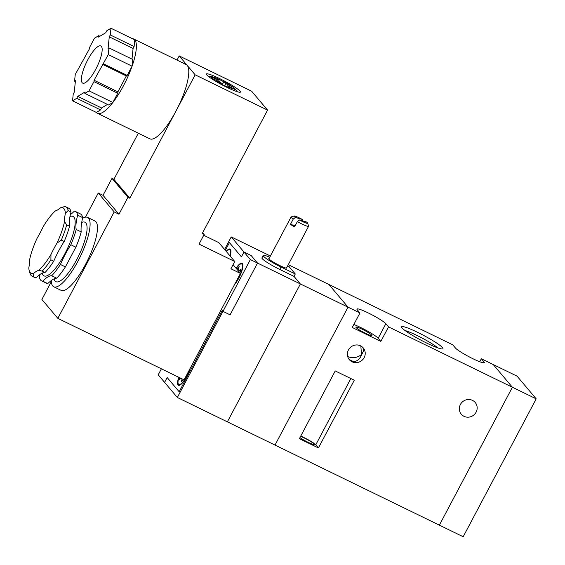 <?xml version="1.0" encoding="UTF-8"?>
<svg xmlns="http://www.w3.org/2000/svg" width="565" height="565" viewBox="0 0 565 565"><rect width="100%" height="100%" fill="white"/><g stroke="black" fill="none" stroke-linecap="round" stroke-linejoin="round"><path stroke-width="0.85" d="M219.679 78.62A19.295 2.246 27.9 0 0 206.352 74.001A19.295 2.246 27.9 0 0 222.349 85.011A19.295 2.246 27.9 0 0 240.457 92.053A19.295 2.246 27.9 0 0 219.679 78.62M95.746 69.269A20.672 5.692 -64 0 0 100.81 45.956A20.672 5.692 -64 0 0 86.643 62.044A20.672 5.692 -64 0 0 82.702 83.126A20.672 5.692 -64 0 0 95.746 69.269M72.546 100.831L76.741 98.303L77.758 96.375L85.004 92.003L84.863 93.402L89.058 90.873L93.938 81.65L94.08 80.251L108.268 54.579L108.953 47.891L108.077 48.421L109.264 36.866L110.288 34.938L110.973 28.25L106.778 30.778L105.761 32.706L98.515 37.078L98.656 35.68L94.461 38.208L89.581 47.432L89.44 48.83L75.251 74.502L74.559 81.191L75.442 80.661L74.255 92.215L73.231 94.143L72.546 100.831L96.361 112.435A41.344 11.392 -64 0 0 97.47 113.311A41.344 11.392 -64 0 0 112.873 102.477A41.344 11.392 -64 0 0 132.09 66.183A41.344 11.392 -64 0 0 134.795 39.854A41.344 11.392 -64 0 0 133.686 38.978A41.344 11.392 -64 0 0 132.316 38.646M97.47 113.311L149.873 138.842A41.344 11.392 -64 0 0 175.955 111.128A41.344 11.392 -64 0 0 187.199 65.385A41.344 11.392 -64 0 0 186.09 64.509L133.686 38.978M234.765 88.507L235.866 90.005L227.773 85.711L229.383 88.147L222.391 84.743L220.625 82.229L212.193 78.471L210.639 76.628L219.029 80.343L217.574 78.613A12.402 1.441 27.9 0 0 212.496 77.158M222.257 84.263L224.107 81.89L217.574 78.613M224.107 81.89L226.177 83.825L232.709 87.003A12.402 1.441 27.9 0 0 224.722 82.094L224.107 81.89M233.889 88.691L234.305 88.154L232.709 87.003M131.991 59.113L133.086 48.47L134.11 46.542L134.795 39.854L110.973 28.25M84.863 93.402L108.678 105.005L112.873 102.477L117.753 93.253L117.901 91.855L126.334 75.936L127.21 75.406L132.09 66.183L132.775 59.495L108.953 47.891M96.361 112.435L100.556 109.907L101.58 107.979L107.477 104.419M195.165 74.834L267.577 110.118L251.637 91.219L179.225 55.935L195.165 74.834L129.837 198.223L113.897 179.324L111.99 178.392L103.021 195.328L118.968 214.234L127.93 197.298L129.837 198.223M138.312 133.213L113.897 179.324M179.225 55.935L177.022 60.095M267.577 110.118L202.249 233.507L204.156 234.433L202.68 232.688M204.156 234.433L199.028 244.108L234.757 261.517L230.916 268.778L240.443 273.418L233.084 264.688M51.323 281.66L41.895 299.464L57.835 318.363L184.084 379.871L240.443 273.418M57.835 318.363L114.201 211.91L118.968 214.234M114.201 211.91L98.261 193.011L103.021 195.328M98.261 193.011L85.477 217.144M203.718 235.259L218.817 242.618L234.757 261.517M111.99 178.392L127.93 197.298M98.656 35.68L99.864 36.266M74.559 81.191L75.343 81.572M76.741 98.303L100.556 109.907M77.758 96.375L101.58 107.979M89.058 90.873L112.873 102.477M93.938 81.65L117.753 93.253M94.08 80.251L117.901 91.855M102.512 64.325L126.334 75.936M103.388 63.796L127.21 75.406M108.268 54.579L132.09 66.183M109.264 36.866L133.086 48.47M110.288 34.938L134.11 46.542M226.735 86.685L227.773 85.711M218.853 81.367L219.029 80.343M224.708 85.711L226.177 83.825M81.713 222.44A33.074 9.111 116 0 1 76.805 259.533A33.074 9.111 116 0 1 54.078 278.849M38.717 270.338A36.386 10.022 -64 0 0 50.97 254.476L50.892 259.822A38.59 10.629 116 0 1 42.17 271.108L38.717 270.338A38.59 10.629 -64 0 0 33.533 273.467A36.386 10.022 -64 0 1 29.232 270.677A36.386 10.022 -64 0 1 28.801 267.852A38.59 10.629 -64 0 0 29.648 259.589A36.386 10.022 -64 0 1 37.163 238.112A38.59 10.629 -64 0 0 43.194 226.72A36.386 10.022 -64 0 1 55.448 210.858A38.59 10.629 -64 0 0 60.632 207.729L64.77 206.536A38.59 10.629 116 0 1 65.893 206.839A38.59 10.629 116 0 1 68.139 210.533L65.371 213.344A36.386 10.022 -64 0 0 60.632 207.729M75.42 211.48L80.414 213.916A38.59 10.629 116 0 1 82.667 217.61C81.261 223.91 80.774 228.677 81.198 231.911A38.59 10.629 116 0 1 75.851 247.188L65.413 266.899A38.59 10.629 116 0 1 56.698 278.185C54.586 278.135 51.599 279.936 47.728 283.595A38.59 10.629 116 0 1 46.613 283.291L41.612 280.862A38.59 10.629 -64 0 0 42.735 281.158A38.59 10.629 116 0 1 51.698 275.748A38.59 10.629 -64 0 0 60.42 264.462A38.59 10.629 116 0 1 70.851 244.758A38.59 10.629 -64 0 0 76.197 229.475A38.59 10.629 116 0 1 77.666 215.173A38.59 10.629 -64 0 0 75.42 211.48A38.59 10.629 -64 0 0 74.298 211.183A38.59 10.629 116 0 1 70.343 214.665M51.26 280.586A38.59 10.629 -64 0 0 53.767 286.78A38.59 10.629 -64 0 0 80.223 256.75A38.59 10.629 -64 0 0 87.568 217.405A38.59 10.629 -64 0 0 82.504 218.33M53.767 286.78L61.147 290.375A38.59 10.629 -64 0 0 87.603 260.345A38.59 10.629 -64 0 0 94.948 221L87.568 217.405M33.533 273.467L33.208 276.518A38.59 10.629 116 0 1 32.085 276.214A38.59 10.629 116 0 1 30.058 273.432L29.232 270.677M57.001 243.084A36.386 10.022 -64 0 0 64.516 221.607L66.67 224.835A38.59 10.629 116 0 1 61.324 240.111L57.001 243.084A38.59 10.629 -64 0 0 50.97 254.476M65.371 213.344A38.59 10.629 -64 0 0 64.516 221.607M68.139 210.533L70.999 211.924A38.59 10.629 -64 0 0 69.53 226.226A38.59 10.629 116 0 1 64.184 241.509A38.59 10.629 -64 0 0 53.746 261.214A38.59 10.629 116 0 1 45.031 272.5A38.59 10.629 -64 0 0 36.061 277.909A38.59 10.629 116 0 1 34.945 277.613L32.085 276.214M69.53 226.226L66.67 224.835M61.324 240.111L64.184 241.509M65.893 206.839L68.746 208.231A38.59 10.629 116 0 1 70.999 211.924M36.061 277.909L33.208 276.518M42.17 271.108L45.031 272.5M53.746 261.214L50.892 259.822M40.023 274.428A38.59 10.629 116 0 1 39.366 277.161A38.59 10.629 -64 0 0 41.612 280.862M65.413 266.899L60.42 264.462M70.851 244.758L75.851 247.188M81.198 231.911L76.197 229.475M77.666 215.173L82.667 217.61M47.728 283.595L42.735 281.158M51.698 275.748L56.698 278.185M161.392 368.818L158.221 374.807L177.346 397.485L227.37 421.857L300.389 283.955L294.012 276.391L300.389 283.955L348.026 307.162L328.894 284.485L288.27 264.688M177.346 397.485L222.956 311.357L222.207 310.475L179.169 391.764L167.155 377.526L164.599 382.364L167.155 377.526L179.169 391.764L222.207 310.475L222.956 311.357L230.096 314.839L257.513 263.064L300.389 283.955L227.37 421.857L275.014 445.072L348.026 307.162L359.933 312.968L352.249 327.481L380.831 341.408L388.522 326.895L512.384 387.244L493.252 364.559L481.338 358.754L479.756 361.755M437.818 347.892A20.672 2.408 27.9 0 0 416.963 335.448A20.672 2.408 27.9 0 0 405.084 330.56M417.719 332.397A23.426 2.726 -152.1 0 1 442.649 348.923A23.426 2.726 -152.1 0 1 420.96 340.158A23.426 2.726 -152.1 0 1 401.524 327.149A23.426 2.726 -152.1 0 1 417.719 332.397M476.104 412.175A9.097 8.68 139.9 0 0 475.2 402.485A9.097 8.68 139.9 0 0 462.65 401.715A9.097 8.68 139.9 0 0 461.294 414.209A9.097 8.68 139.9 0 0 476.104 412.175M360.837 345.978L361.501 354.481C357.419 357.815 352.821 358.514 347.701 356.579M348.873 359.058C353.358 362.688 357.228 362.038 360.505 357.122L363.415 351.133L363.422 349.163L362.652 347.305M364.157 357.631A9.097 8.68 139.9 0 0 363.246 347.934A9.097 8.68 139.9 0 0 350.696 347.164A9.097 8.68 139.9 0 0 349.339 359.665A9.097 8.68 139.9 0 0 364.157 357.631M318.427 447.96L354.29 380.217L335.236 370.937L299.372 438.673L318.427 447.96L315.771 444.81A11.025 1.285 27.9 0 0 300.728 436.102M388.522 326.895L385.86 323.745A16.54 1.921 27.9 0 0 370.414 314.013A16.54 1.921 27.9 0 0 356.953 309.041A16.54 1.921 27.9 0 0 357.278 309.818L359.933 312.968M380.831 341.408L378.176 338.258A16.54 1.921 27.9 0 0 368.175 331.45A16.54 1.921 27.9 0 0 353.838 324.487M300.587 436.378A9.097 1.059 -152.1 0 1 304.486 438.087A9.097 1.059 -152.1 0 1 314.281 444.422A9.097 1.059 -152.1 0 1 308.652 442.565A9.097 1.059 -152.1 0 1 299.93 437.628M362.13 329.218A9.097 1.059 -152.1 0 1 371.925 335.554A9.097 1.059 -152.1 0 1 363.387 332.234A9.097 1.059 -152.1 0 1 355.844 327.043A9.097 1.059 -152.1 0 1 362.13 329.218M483.499 362.85L484 361.904A16.54 1.921 27.9 0 1 484.325 362.681A16.54 1.921 27.9 0 1 470.864 357.709A16.54 1.921 27.9 0 1 455.411 347.984L452.756 344.834L328.894 284.485L348.026 307.162L275.014 445.072L439.365 525.146L512.384 387.244L536.199 398.848L517.074 376.163L493.252 364.559L512.384 387.244L439.365 525.146L463.187 536.75L536.199 398.848M484 361.904L481.338 358.754M299.507 219.969A7.719 0.897 27.9 0 0 307.692 223.295A7.719 0.897 27.9 0 0 306.35 221.932L299.507 219.969L297.367 221.607L294.563 226.911A9.923 1.151 -152.1 0 1 290.438 224.376L293.249 219.079L295.389 217.433L302.233 219.397L302.268 220.76M290.438 224.376L295.184 225.739M297.367 221.607A9.923 1.151 27.9 0 0 301.745 223.91A9.923 1.151 27.9 0 0 308.603 226.282A9.923 1.151 27.9 0 0 308.603 226.134L307.699 223.26M294.068 216.042L291.187 216.911A9.923 1.151 27.9 0 0 291.06 216.995A9.923 1.151 27.9 0 0 293.249 219.079M302.233 219.397A7.719 0.897 27.9 0 0 294.047 216.07A7.719 0.897 27.9 0 0 294.033 216.091A7.719 0.897 27.9 0 0 295.375 217.454M299.492 219.99A7.719 0.897 27.9 0 0 307.678 223.316A7.719 0.897 27.9 0 0 307.685 223.302L307.692 223.295M294.033 216.091L294.047 216.07A7.719 0.897 27.9 0 0 295.389 217.433M269.173 258.346A10.198 1.187 27.9 0 0 268.799 258.459A10.198 1.187 27.9 0 0 279.774 265.564A10.198 1.187 27.9 0 0 286.822 268.001A10.198 1.187 27.9 0 0 286.709 267.633M229.418 242.625L225.329 250.337L229.418 242.625L241.424 256.863L229.418 242.625M250.366 259.582L257.513 263.064L230.096 314.839L222.956 311.357L250.366 259.582L243.988 252.025L241.424 256.863L243.988 252.025L251.135 255.507L243.988 252.025L231.233 236.905L224.588 249.455M270.416 255.994L231.233 236.905M269.759 257.23A16.54 1.921 27.9 0 0 263.198 255.493A16.54 1.921 27.9 0 0 281.003 267.012L295.29 273.976L288.913 266.412L287.677 265.811M295.29 273.976L294.012 276.391L279.717 269.427A16.54 1.921 27.9 0 1 261.913 257.908L263.198 255.493M257.513 263.064L251.135 255.507L257.513 263.064M190.017 368.663A13.228 3.644 116 0 1 186.789 376.389A13.228 3.644 116 0 1 178.448 385.259A13.228 3.644 116 0 1 178.717 377.258M178.95 377.371A12.402 3.418 -64 0 0 178.808 384.511A12.402 3.418 -64 0 0 186.634 376.198A12.402 3.418 -64 0 0 189.346 369.927M234.51 284.626A13.228 3.644 -64 0 0 238.797 278.164A13.228 3.644 -64 0 0 242.046 263.241A13.228 3.644 -64 0 0 236.043 268.198M235.181 283.362A12.402 3.418 -64 0 0 238.642 277.973A12.402 3.418 -64 0 0 241.679 263.989A12.402 3.418 -64 0 0 236.212 268.396M230.132 256.037A13.228 3.644 -64 0 0 230.089 249.066A13.228 3.644 -64 0 0 226.162 251.326M229.927 255.783A12.402 3.418 -64 0 0 229.722 249.815A12.402 3.418 -64 0 0 226.367 251.573M238.472 269.272L237.088 268.601L239.136 266.567L238.126 270.67M236.926 269.244L237.088 268.601M238.727 271.384L241.163 268.968L239.927 272.803M182.1 378.903L181.351 381.933L183.484 379.581M179.762 377.766L179.324 379.532L180.666 378.204M214.093 79.051A12.402 1.441 27.9 0 0 222.087 83.959M229.228 87.441A12.402 1.441 27.9 0 0 234.305 88.896M69.954 216.579A33.074 9.111 116 0 1 64.89 253.727A33.074 9.111 116 0 1 42.191 273.142M315.771 444.81L350.858 378.543M378.176 338.258L385.86 323.745M281.003 267.012L279.717 269.427M208.633 76.621L211.642 76.529L217.398 78.479M237.003 91.636L234.849 88.585M224.566 81.967L233.705 87.624M291.06 216.995L268.912 258.827M308.603 226.282L286.455 268.114M179.945 385.069L178.808 384.511M242.823 264.54L241.679 263.989M230.866 250.366L229.722 249.815"/></g></svg>
